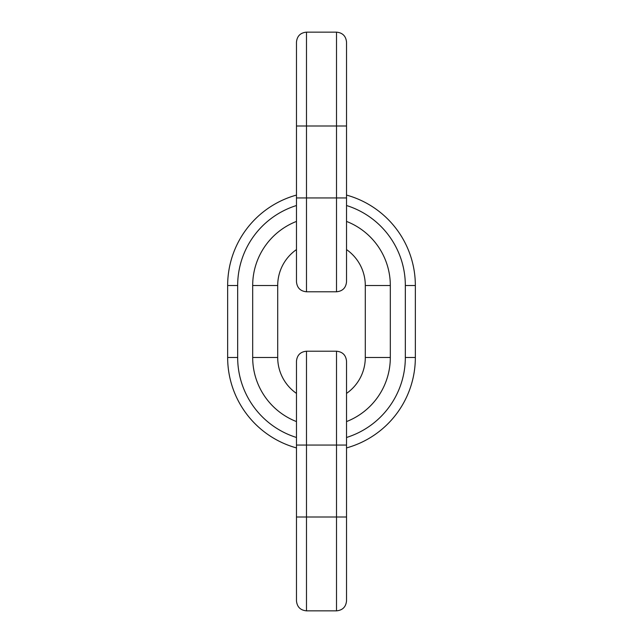 <?xml version="1.0" encoding="UTF-8"?>
<svg xmlns="http://www.w3.org/2000/svg" width="643" height="643" viewBox="0 0 643 643"><rect width="100%" height="100%" fill="white"/><g stroke="black" fill="none" stroke-linecap="round" stroke-linejoin="round"><path stroke-width="0.96" d="M346.529 437.481A83.831 83.831 0 0 0 405.331 357.476L405.331 285.524L415.346 285.524A93.846 93.846 0 0 0 346.529 195.078A93.846 93.846 0 0 1 415.346 285.524L415.346 357.476A93.846 93.846 0 0 1 346.529 447.922M296.471 195.078A93.846 93.846 0 0 0 227.654 285.524A93.846 93.846 0 0 1 296.471 195.078M296.471 447.922A93.846 93.846 0 0 1 227.654 357.476L227.654 285.524L227.654 357.476L237.669 357.476A83.831 83.831 0 0 0 296.471 437.481M346.529 249.588A43.796 43.796 0 0 1 365.296 285.524L365.296 357.476A43.796 43.796 0 0 1 346.529 393.412M296.471 393.412A43.796 43.796 0 0 1 277.704 357.476L277.704 285.524A43.796 43.796 0 0 1 296.471 249.588M346.529 42.157L346.529 281.771C345.934 287.855 342.598 291.191 336.514 291.785L336.514 32.15C342.598 32.745 345.934 36.08 346.529 42.157M296.471 125.996L306.486 125.996L306.486 291.785C300.402 291.191 297.066 287.855 296.471 281.771L296.471 42.157C297.066 36.08 300.402 32.745 306.486 32.15L306.486 125.996L346.529 125.996M296.471 445.06L306.486 445.06L306.486 610.85C300.402 610.255 297.066 606.92 296.471 600.843L296.471 361.229C297.066 355.145 300.402 351.809 306.486 351.215L306.486 445.06L336.514 445.06L336.514 351.215C342.598 351.809 345.934 355.145 346.529 361.229L346.529 600.843C345.934 606.92 342.598 610.255 336.514 610.85L336.514 445.06L346.529 445.06M405.331 285.524A83.831 83.831 0 0 0 346.529 205.519M296.471 205.519A83.831 83.831 0 0 0 237.669 285.524L237.669 357.476M346.529 221.417A68.817 68.817 0 0 1 390.317 285.524L390.317 357.476A68.817 68.817 0 0 1 346.529 421.583M296.471 421.583A68.817 68.817 0 0 1 252.683 357.476L252.683 285.524A68.817 68.817 0 0 1 296.471 221.417M390.317 357.476L365.296 357.476M390.317 285.524L365.296 285.524M277.704 357.476L252.683 357.476M277.704 285.524L252.683 285.524M415.346 357.476L405.331 357.476M237.669 285.524L227.654 285.524M296.471 197.94L346.529 197.94M296.471 517.004L346.529 517.004M306.486 32.15L336.514 32.15M306.486 291.785L336.514 291.785M306.486 351.215L336.514 351.215M306.486 610.85L336.514 610.85"/></g></svg>
